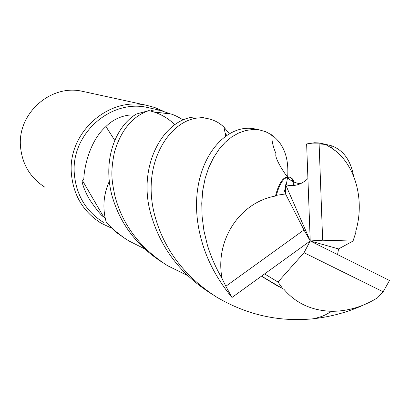 <?xml version="1.0" encoding="UTF-8"?>
<svg xmlns="http://www.w3.org/2000/svg" width="410" height="410" viewBox="0 0 410 410"><rect width="100%" height="100%" fill="white"/><g stroke="black" fill="none" stroke-linecap="round" stroke-linejoin="round"><path stroke-width="0.61" d="M144.535 248.793L128.704 240.844L123.461 237.436L113.713 229.815L106.395 222.645C102.433 209.177 103.233 195.816 108.788 182.552C103.233 195.785 102.433 209.146 106.395 222.645L105.068 217.474C102.638 205.067 104.058 193.013 109.332 181.312L108.788 182.552L109.332 181.333M162.555 110.874L154.719 107.502L146.467 105.283C108.327 96.488 67.737 132.804 71.355 173.327C73.282 195.129 83.153 211.719 100.973 223.101L111.197 228.001M150.373 108.122L147.754 107.533C110.556 98.748 70.792 134.152 74.323 173.727C76.209 195.083 85.905 211.293 103.412 222.353M84.373 91.743L82.149 91.256C50.609 84.019 17.399 113.488 20.5 146.529C22.145 164.318 30.325 177.914 45.049 187.324M105.206 218.115L103.612 216.905C101.198 215.465 96.821 210.13 90.487 200.9C85.316 193.212 80.693 180.139 82.605 180.8L83.84 178.704C83.901 171.59 87.991 142.475 105.934 126.531C117.091 115.271 131.128 114.369 134.152 115.184L134.5 115.256M114.754 140.363L105.934 126.531M103.612 216.905L82.605 180.8M150.644 111.013C152.141 109.967 155.328 109.742 160.218 110.326L170.575 113.954M153.96 111.976L170.847 113.985C173.589 114.631 177.709 116.619 183.203 119.951M187.929 275.74L167.521 265.68C140.205 248.209 122.692 225.09 114.99 196.323C111.976 181.266 110.075 173.763 114.431 152.172C121.022 130.042 132.517 116.189 148.917 110.597L149.004 110.618C158.901 112.904 167.485 117.573 174.762 124.63C167.485 117.573 158.901 112.899 149.004 110.618L154.063 112.012C161.924 114.641 168.828 118.844 174.762 124.625M335.242 150.757L332.054 148.164M322.475 143.659L318.375 142.905L314.578 142.747L306.634 143.93L310.226 240.957L322.649 240.209L319.113 143.854L306.634 143.93M319.113 143.854L325.601 144.469L330.609 145.494C342.791 149.547 350.412 159.577 353.466 175.588M148.917 110.597L136.448 113.995C116.983 125.439 102.331 157.414 111.694 194.586C119.612 223.378 136.843 246.195 163.39 263.041M106.421 222.732L115.41 231.809L125.158 238.584M285.534 193.935L303.959 229.928L225.843 286.262L222.076 278.549C215.67 267.515 210.766 256.332 207.368 245.001L203.949 230.876L202.14 216.895L201.756 203.222L202.781 190.296L205.169 178.263L208.859 167.341L213.574 157.676L219.037 149.327L225.121 142.383L231.752 136.899L238.815 132.927L245.979 130.462L252.939 129.483L259.607 129.95L254.297 128.791C220.436 122.236 181.989 173.62 202.058 242.207C207.603 261.472 217.577 279.897 231.983 297.476L310.226 240.957L285.642 184.741L285.534 193.935L276.396 195.324C279.261 184.567 282.915 178.57 287.374 177.345L289.706 177.181C292.719 178.037 294.185 180.825 294.108 185.546M225.843 286.262L231.983 297.476M205.318 118.111L203.206 117.655C169.176 110.203 134.946 161.694 151.228 215.419C161.053 248.65 181.199 274.818 211.668 293.924M337.573 254.487L338.568 248.926L310.226 240.957L304.03 252.714L383.155 291.787L389.5 280.486L310.226 240.957L303.959 229.928M383.155 291.787L377.61 297.721C363.388 306.624 348.203 311.159 332.044 311.323C325.714 314.188 326.017 315.813 313.143 318.801C279.113 322.122 246.994 314.921 216.793 297.204C185.212 276.955 164.728 250.418 155.349 217.592C138.524 159.536 175.285 111.3 207.363 118.557C213.835 119.802 219.37 122.672 223.973 127.161L229.405 133.891M364.859 304.41C348.884 311.882 331.644 316.679 313.143 318.801M259.607 129.95L265.675 131.702L271.415 134.726C283.566 143.423 288.983 157.476 287.666 176.884M287.62 177.269L286.241 184.941M285.462 187.934L283.848 192.987M276.396 195.324L275.474 196.036C238.984 202.555 214.712 241.229 222.076 278.549M275.469 196.036C278.595 183.957 282.587 177.581 287.446 176.91L288.968 176.956C292.084 177.776 293.555 180.666 293.386 185.633M307.756 178.704C301.14 184.869 293.77 186.878 285.642 184.741M264.742 273.998L277.985 282.044L282.797 288.717L283.807 289.163C295.846 303.359 311.923 310.744 332.044 311.323M278.662 286.646L261.6 276.284M282.797 288.717L261.693 276.212M226.776 135.546L225.034 132.573M338.573 248.926L353.02 241.059L355.844 232.383L355.777 231.235C365.218 199.552 354.947 163.472 332.228 148.482L325.601 144.469M277.985 282.044L304.03 252.714M322.649 240.209L353.02 241.059M160.218 110.326L147.754 107.533M146.467 105.283L82.149 91.256M320.225 143.167L327.344 144.72M271.415 134.726L272.158 136.243C271.476 140.005 272.788 145.924 276.094 154.006C273.977 156.512 282.91 171.395 287.446 176.91M287.374 177.345C290.521 180.795 294.795 182.932 300.197 183.752M288.968 176.956L289.706 177.181M223.973 127.161L225.725 136.274M330.609 145.494L332.223 148.476M203.206 117.655L207.363 118.557"/></g></svg>
